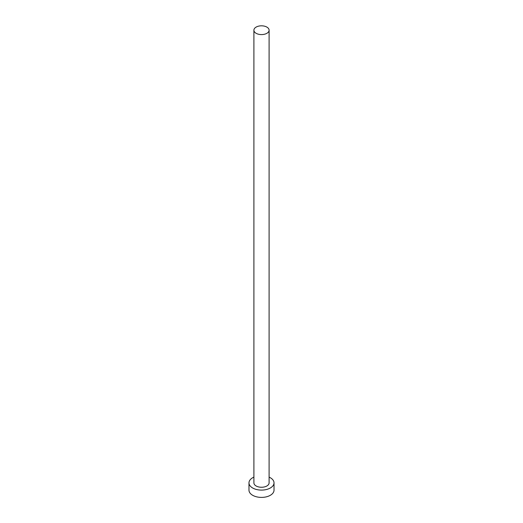 <?xml version="1.0" encoding="UTF-8"?>
<svg xmlns="http://www.w3.org/2000/svg" width="523" height="523" viewBox="0 0 523 523"><rect width="100%" height="100%" fill="white"/><g stroke="black" fill="none" stroke-linecap="round" stroke-linejoin="round"><path stroke-width="0.78" d="M256.126 33.309A7.603 4.387 0 0 0 264.409 34.257A7.603 4.387 0 0 0 269.103 30.203A7.603 4.387 0 0 0 266.874 27.104A7.603 4.387 0 0 0 258.591 26.15A7.603 4.387 0 0 0 253.897 30.203A7.603 4.387 0 0 0 256.126 33.309M253.897 30.203L253.897 482.873A7.603 4.387 0 0 0 256.126 485.972A7.603 4.387 0 0 0 264.409 486.926A7.603 4.387 0 0 0 269.103 482.873L269.103 30.203M253.897 477.126A12.519 7.23 0 0 0 248.981 482.873A12.519 7.23 0 0 0 252.648 487.985A12.519 7.23 0 0 0 266.292 489.548A12.519 7.23 0 0 0 274.019 482.873A12.519 7.23 0 0 0 270.352 477.761A12.519 7.23 0 0 0 269.103 477.126M248.981 482.873L248.981 490.175A12.519 7.23 0 0 0 252.648 495.281A12.519 7.23 0 0 0 266.292 496.85A12.519 7.23 0 0 0 274.019 490.175L274.019 482.873"/></g></svg>
